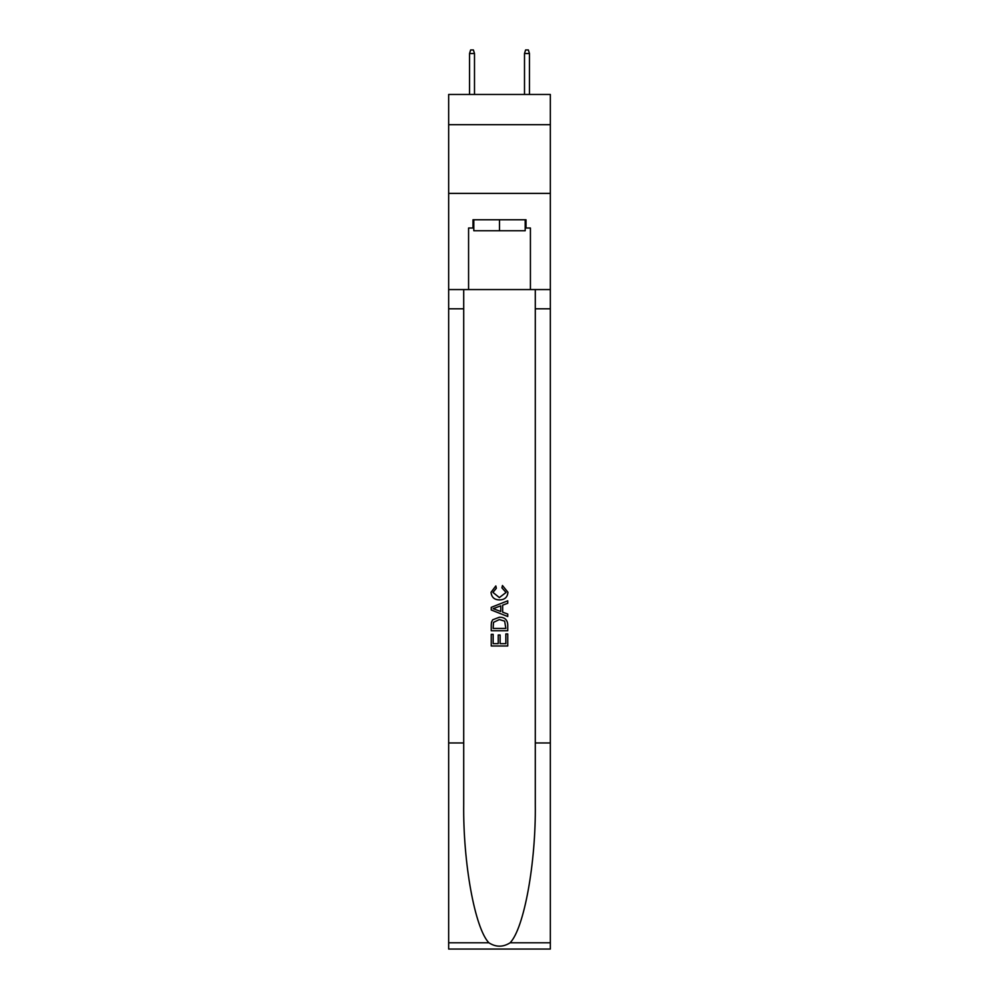 <?xml version="1.0" encoding="UTF-8"?>
<svg xmlns="http://www.w3.org/2000/svg" width="999" height="999" viewBox="0 0 999 999"><rect width="100%" height="100%" fill="white"/><g stroke="black" fill="none" stroke-linecap="round" stroke-linejoin="round"><path stroke-width="1.5" d="M550.337 124.688L550.337 94.468L448.663 94.468L448.663 124.688L550.337 124.688L550.337 193.394L448.663 193.394L448.663 124.688M525.187 219.768L525.187 230.757L473.813 230.757L473.813 219.768M499.5 219.768L499.5 230.757M505.831 633.928L505.831 643.656L500.124 643.656L505.831 643.656L505.831 633.928L507.742 633.928L507.742 645.978L491.246 645.978L491.246 634.353L491.246 645.978M498.226 634.989L498.226 643.656L493.156 643.656L498.226 643.656L498.226 634.989L500.124 634.989L500.124 643.656M492.669 619.805L491.483 622.202L492.669 619.805L499.4 617.232C504.682 617.207 507.455 619.742 507.742 624.85L507.742 630.756L491.246 630.756L491.246 625.124L491.246 630.756M502.46 585.526L501.923 587.849L502.46 585.526L507.942 592.257C507.504 597.315 504.645 599.862 499.375 599.899L499.375 599.899C494.305 599.787 491.533 597.252 491.033 592.295L495.829 585.951L496.328 588.274L492.944 592.407L499.363 597.577L506.043 592.469L501.923 587.849M510.127 942.781L550.337 942.781L550.337 949.05L448.663 949.05L448.663 742.956L463.711 742.956L463.711 804.232C462.974 862.799 474.862 928.221 488.873 942.781C495.954 947.302 503.034 947.302 510.127 942.781C524.138 928.221 536.026 862.799 535.289 804.232L535.289 289.56M491.246 607.355L491.246 609.977L507.742 616.52L491.246 609.977L491.246 607.355L507.742 600.811L491.246 607.355M535.289 742.956L550.337 742.956L550.337 193.394M448.663 742.956L448.663 193.394M463.711 289.56L463.711 742.956M550.337 942.781L550.337 742.956M448.663 289.56L468.581 289.56L468.581 228.009L473.813 228.009M525.187 228.009L526.011 228.009L526.011 219.768L472.989 219.768L472.989 228.009M526.011 228.009L530.419 228.009L530.419 289.56L550.337 289.56M468.581 289.56L530.419 289.56M507.742 600.811L507.742 603.284L502.659 605.157L502.659 612.187L507.742 614.06L507.742 616.52M496.191 609.79L500.761 611.488L500.761 605.856L493.156 608.666L496.191 609.79M500.761 605.856L500.761 611.488M491.246 625.124L491.483 622.202M504.67 621.141L505.831 628.433L504.67 621.141L499.363 619.555L493.494 622.365L493.156 628.433L505.831 628.433L493.156 628.433M491.246 634.353L493.156 634.353L493.156 643.656M474.5 94.468L474.5 53.521L469.542 53.521L469.542 94.468M469.542 53.521L470.641 49.95L473.401 49.95L474.5 53.521M524.5 53.521L525.599 49.95L528.359 49.95L529.458 53.521L524.5 53.521L524.5 94.468M529.458 53.521L529.458 94.468M535.289 308.803L550.337 308.803M463.711 308.803L448.663 308.803M448.663 942.781L488.873 942.781"/></g></svg>
